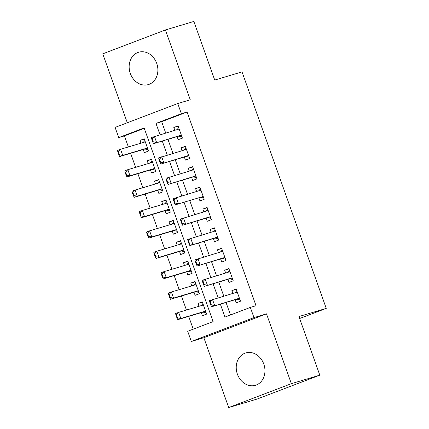 <?xml version="1.0" encoding="UTF-8"?>
<svg xmlns="http://www.w3.org/2000/svg" width="429" height="429" viewBox="0 0 429 429"><rect width="100%" height="100%" fill="white"/><g stroke="black" fill="none" stroke-linecap="round" stroke-linejoin="round"><path stroke-width="0.64" d="M130.309 73.439A16.892 14.119 -106.7 0 0 148.359 84.583A16.892 14.119 -106.7 0 0 156.724 63.374A16.892 14.119 -106.7 0 0 138.674 52.225A16.892 14.119 -106.7 0 0 130.309 73.439M237.387 374.142A16.892 14.119 -106.7 0 0 255.437 385.29A16.892 14.119 -106.7 0 0 263.797 364.082A16.892 14.119 -106.7 0 0 245.753 352.933A16.892 14.119 -106.7 0 0 237.387 374.142M144.273 128.335L124.421 135.902L118.731 137.602L115.101 127.408L177.745 103.539L181.376 113.733L155.979 123.407L160.006 134.717M299.63 318.516L326.244 308.376L242.031 71.884L214.72 80.062L193.849 21.45L165.401 29.966L102.756 53.84L127.3 122.764M326.244 308.376L298.933 316.548L319.803 375.161L257.159 399.034L228.711 407.55L291.355 383.676L266.489 313.851L253.973 317.599L191.329 341.473L187.698 331.279L213.095 321.6L144.128 127.928L118.731 137.602M266.489 313.851L203.845 337.725L228.711 407.55M203.845 337.725L191.329 341.473M124.421 135.902L128.362 146.959M130.62 153.298L135.618 167.342M137.875 173.686L142.878 187.73M145.136 194.074L150.139 208.119M152.397 214.457L157.4 228.507M159.658 234.845L164.656 248.89M166.913 255.234L171.916 269.278M174.174 275.622L179.177 289.666M181.435 296.005L186.438 310.054M188.696 316.393L193.243 329.166M319.803 375.161L291.355 383.676M177.075 136.626L178.18 139.725L182.416 138.111L178.056 125.879L173.825 127.493L174.817 130.282M184.336 157.009L185.441 160.114L189.672 158.499L185.317 146.268L181.086 147.882L182.078 150.67M191.597 177.397L192.701 180.496L196.932 178.888L192.578 166.656L188.347 168.265L189.339 171.058M198.858 197.785L199.962 200.885L204.193 199.271L199.839 187.039L195.603 188.653L196.6 191.441M206.113 218.173L207.218 221.273L211.454 219.659L207.094 207.427L202.863 209.041L203.855 211.829M213.374 238.556L214.479 241.661L218.71 240.047L214.355 227.815L210.124 229.429L211.116 232.218M220.635 258.944L221.739 262.044L225.97 260.435L221.616 248.203L217.385 249.812L218.377 252.606M227.896 279.333L229 282.432L233.231 280.818L228.877 268.586L224.64 270.2L225.638 272.989M202.386 302.193L198.042 303.491L199.035 306.279M201.292 312.623L202.397 315.723L206.628 314.108L202.273 301.877L198.042 303.491M195.125 281.805L190.782 283.102L191.774 285.896M194.031 292.235L195.136 295.334L199.367 293.726L195.013 281.494L190.782 283.102M187.864 261.417L183.521 262.72L184.513 265.508M186.771 271.847L187.875 274.951L192.112 273.337L187.752 261.105L183.521 262.72M180.604 241.028L176.26 242.331L177.252 245.12M179.515 251.464L180.62 254.563L184.851 252.949L180.496 240.717L176.26 242.331M173.348 220.645L169.005 221.943L169.997 224.732M172.254 231.075L173.359 234.175L177.59 232.561L173.236 220.329L169.005 221.943M166.087 200.257L161.744 201.555L162.736 204.349M164.993 210.687L166.098 213.787L170.329 212.178L165.975 199.946L161.744 201.555M158.827 179.869L154.483 181.172L155.475 183.961M157.733 190.299L158.837 193.404L163.074 191.79L158.714 179.558L154.483 181.172M151.566 159.481L147.222 160.784L148.219 163.572M150.477 169.916L151.582 173.016L155.813 171.402L151.458 159.17L147.222 160.784M143.216 149.528L144.321 152.627L148.552 151.013L144.198 138.781L139.967 140.396L140.959 143.184M220.34 304.15L224.946 317.085L250.343 307.405L256.033 305.705L187.065 112.028L161.669 121.707L165.696 133.011M167.953 139.355L172.957 153.4M175.214 159.744L180.218 173.788M182.475 180.126L187.473 194.176M189.731 200.515L194.734 214.559M196.991 220.903L201.995 234.947M204.252 241.291L209.255 255.335M211.513 261.674L216.511 275.724M218.769 282.062L223.772 296.107M226.029 302.45L230.491 314.972M235.151 299.721L236.256 302.82L240.492 301.206L236.132 288.974L231.901 290.589L232.893 293.377M177.745 103.539L190.267 99.791L165.401 29.966M187.065 112.028L181.376 113.733M250.343 307.405L253.973 317.599M162.264 141.055L167.267 155.105M169.525 161.443L174.528 175.488M176.786 181.832L181.783 195.876M184.041 202.22L189.044 216.264M191.302 222.603L196.305 236.652M198.563 242.991L203.566 257.035M205.823 263.379L210.821 277.424M213.079 283.767L218.082 297.812M161.669 121.707L155.979 123.407M236.245 289.285L231.901 290.589M144.31 139.098L139.967 140.396M228.984 268.903L224.64 270.2M221.729 248.514L217.385 249.812M214.468 228.126L210.124 229.429M207.207 207.738L202.863 209.041M199.946 187.355L195.603 188.653M192.691 166.967L188.347 168.265M185.43 146.579L181.086 147.882M178.169 126.19L173.825 127.493M234.985 292.75L236.781 290.792M209.792 302.129L210.88 305.191L211.39 304.992L210.301 301.936L209.792 302.129L209.459 300.643L237.237 292.079M239.414 298.193L211.636 306.756L210.88 305.191M240.036 299.925L237.049 299.254A2.166 1.185 69.1 0 0 236.674 299.265L211.636 306.756M210.301 301.936L212.505 299.48L214.682 305.598L211.39 304.992M175.933 315.036L177.021 318.093L177.526 317.9L176.437 314.838L175.933 315.036L175.595 313.545L178.646 312.382L180.823 318.5L177.772 319.664L202.81 312.167A2.166 1.185 -110.9 0 1 203.19 312.162L206.172 312.832M177.526 317.9L180.823 318.5L205.555 311.095M203.378 304.981L178.646 312.382L176.437 314.838M202.922 303.694L201.121 305.657M177.021 318.093L177.772 319.664M227.724 272.367L229.52 270.404M202.531 281.746L203.625 284.802L204.129 284.609L203.04 281.547L202.531 281.746L202.198 280.255L229.982 271.691M232.159 277.804L204.376 286.374L203.625 284.802M232.775 279.542L229.788 278.871A2.166 1.185 69.1 0 0 229.413 278.877L204.376 286.374M203.04 281.547L205.244 279.091L207.422 285.21L204.129 284.609M220.468 251.979L222.265 250.021M195.275 261.358L196.364 264.414L196.873 264.221L195.78 261.164L195.275 261.358L194.938 259.867L222.721 251.303M224.898 257.421L197.115 265.985L196.364 264.414M225.515 259.154L222.533 258.483A2.166 1.185 69.1 0 0 222.152 258.489L197.115 265.985M195.78 261.164L197.989 258.708L200.166 264.822L196.873 264.221M213.208 231.59L215.004 229.633M188.015 240.969L189.103 244.026L189.613 243.833L188.524 240.776L188.015 240.969L187.682 239.484L215.46 230.915M217.637 237.033L189.859 245.597L189.103 244.026M218.254 238.765L215.272 238.095A2.166 1.185 69.1 0 0 214.891 238.106L189.859 245.597M188.524 240.776L190.728 238.32L192.905 244.439L189.613 243.833M205.947 211.202L207.743 209.245M180.754 220.581L181.842 223.643L182.352 223.445L181.263 220.388L180.754 220.581L180.421 219.096L208.199 210.532M210.376 216.645L182.598 225.209L181.842 223.643M210.998 218.377L208.011 217.707A2.166 1.185 69.1 0 0 207.636 217.718L182.598 225.209M181.263 220.388L183.467 217.932L185.644 224.051L182.352 223.445M168.672 294.648L169.761 297.705L170.27 297.511L169.182 294.455L168.672 294.648L168.334 293.157L171.386 291.999L173.563 298.112L170.517 299.276L195.549 291.779A2.166 1.185 -110.9 0 1 195.93 291.774L198.911 292.444M170.27 297.511L173.563 298.112L198.295 290.712M196.117 284.593L171.386 291.999L169.182 294.455M195.662 283.312L193.865 285.269M169.761 297.705L170.517 299.276M161.411 274.26L162.5 277.316L163.009 277.123L161.921 274.067L161.411 274.26L161.079 272.774L164.125 271.611L166.302 277.724L163.256 278.888L188.288 271.396A2.166 1.185 -110.9 0 1 188.669 271.385L191.656 272.056M163.009 277.123L166.302 277.724L191.034 270.324M188.857 264.205L164.125 271.611L161.921 274.067M188.401 262.923L186.604 264.881M162.5 277.316L163.256 278.888M154.15 253.871L155.244 256.933L155.748 256.735L154.66 253.678L154.15 253.871L153.818 252.386L156.864 251.222L159.041 257.341L155.995 258.499L181.033 251.008A2.166 1.185 -110.9 0 1 181.408 250.997L184.395 251.667M155.748 256.735L159.041 257.341L183.778 249.935L181.033 251.008M181.601 243.822L156.864 251.222L154.66 253.678M181.14 242.535L179.343 244.492M155.244 256.933L155.995 258.499M146.895 233.483L147.984 236.545L148.488 236.352L147.399 233.29L146.895 233.483L146.557 231.998L149.608 230.834L151.786 236.953L148.734 238.116L173.772 230.62A2.166 1.185 -110.9 0 1 174.153 230.614L177.134 231.285M148.488 236.352L151.786 236.953L176.517 229.547M174.34 223.434L149.608 230.834L147.399 233.29M173.884 222.147L172.088 224.11M147.984 236.545L148.734 238.116M198.686 190.819L200.482 188.857M173.498 200.198L174.587 203.255L175.091 203.062L174.002 200L173.498 200.198L173.16 198.707L200.944 190.144M203.737 197.994L200.751 197.324A2.166 1.185 69.1 0 0 200.375 197.329L175.338 204.826L174.587 203.255M200.375 197.329L175.338 204.826M174.002 200L176.206 197.544L178.384 203.662L175.091 203.062M139.634 213.1L140.723 216.157L141.232 215.964L140.144 212.907L139.634 213.1L139.302 211.61L142.348 210.451L144.525 216.565L141.479 217.728L166.511 210.231A2.166 1.185 -110.9 0 1 166.892 210.226L169.873 210.896M141.232 215.964L144.525 216.565L169.257 209.164M167.079 203.046L142.348 210.451L140.144 212.907M166.624 201.764L164.827 203.721M140.723 216.157L141.479 217.728M191.431 170.431L193.227 168.474M166.238 179.81L167.326 182.867L167.836 182.674L166.742 179.617L166.238 179.81L165.9 178.319L193.683 169.755M195.86 175.874L168.077 184.438L167.326 182.867M196.477 177.606L193.495 176.936A2.166 1.185 69.1 0 0 193.114 176.941L168.077 184.438M166.742 179.617L168.951 177.161L171.128 183.274L167.836 182.674M132.373 192.712L133.462 195.769L133.971 195.576L132.883 192.519L132.373 192.712L132.041 191.227L135.087 190.063L137.264 196.176L134.218 197.34L159.256 189.849A2.166 1.185 -110.9 0 1 159.631 189.838L162.618 190.508M133.971 195.576L137.264 196.176L161.996 188.776L159.256 189.849M159.819 182.657L135.087 190.063L132.883 192.519M159.363 181.376L157.566 183.333M133.462 195.769L134.218 197.34M184.17 150.043L185.966 148.085M158.977 159.422L160.065 162.478L160.575 162.285L159.486 159.229L158.977 159.422L158.644 157.936L186.422 149.367M188.599 155.486L160.821 164.05L160.065 162.478M189.216 157.218L186.234 156.547A2.166 1.185 69.1 0 0 185.854 156.558L160.821 164.05M159.486 159.229L161.69 156.773L163.867 162.891L160.575 162.285M125.112 172.324L126.206 175.386L126.711 175.188L125.622 172.131L125.112 172.324L124.78 170.839L127.826 169.675L130.003 175.793L126.957 176.952L151.995 169.46A2.166 1.185 -110.9 0 1 152.37 169.45L155.357 170.12M126.711 175.188L130.003 175.793L154.74 168.388M152.563 162.275L127.826 169.675L125.622 172.131M152.102 160.988L150.306 162.945M126.206 175.386L126.957 176.952M176.909 129.655L178.705 127.697M151.716 139.034L152.804 142.096L153.314 141.897L152.225 138.84L151.716 139.034L151.383 137.548L179.161 128.984M181.344 135.097L153.561 143.661L152.804 142.096M181.96 136.83L178.973 136.159A2.166 1.185 69.1 0 0 178.598 136.17L153.561 143.661M152.225 138.84L154.429 136.384L156.606 142.503L153.314 141.897M117.857 151.936L118.946 154.998L119.455 154.805L118.361 151.743L117.857 151.936L117.519 150.45L120.57 149.287L122.748 155.405L119.696 156.569L144.734 149.072A2.166 1.185 -110.9 0 1 145.115 149.067L148.096 149.737M119.455 154.805L122.748 155.405L147.479 148M145.302 141.886L120.57 149.287L118.361 151.743M144.846 140.599L143.05 142.562M118.946 154.998L119.696 156.569M237.221 292.026L236.556 292.283M239.425 298.214L236.674 299.265M239.468 298.337L237.049 299.254M203.19 312.162L205.604 311.239M202.81 312.167L205.561 311.116M202.692 305.185L203.362 304.933M229.96 271.643L229.295 271.895M232.164 277.826L229.413 278.877M232.207 277.949L229.788 278.871M222.705 251.255L222.034 251.507M224.903 257.443L222.152 258.489M224.946 257.561L222.533 258.483M215.444 230.866L214.773 231.124M217.648 237.055L214.891 238.106M217.691 237.173L215.272 238.095M208.183 210.478L207.518 210.736M210.387 216.666L207.636 217.718M210.43 216.79L208.011 217.707M195.93 291.774L198.348 290.851M195.549 291.779L198.305 290.733M195.431 284.797L196.101 284.545M188.669 271.385L191.087 270.463M188.288 271.396L191.044 270.345M188.175 264.414L188.84 264.157M181.408 250.997L183.827 250.08M180.915 244.026L181.58 243.769M174.153 230.614L176.566 229.692M173.772 230.62L176.523 229.569M173.654 223.638L174.324 223.386M200.922 190.095L200.257 190.347M203.169 196.402L200.751 197.324M166.892 210.226L169.31 209.304M166.511 210.231L169.267 209.186M166.393 203.249L167.063 202.997M193.667 169.707L192.996 169.959M195.865 175.895L193.114 176.941M195.908 176.013L193.495 176.936M159.631 189.838L162.049 188.916M159.138 182.867L159.803 182.609M186.406 149.319L185.736 149.576M188.61 155.507L185.854 156.558M188.653 155.625L186.234 156.547M152.37 169.45L154.789 168.533M151.995 169.46L154.746 168.409M151.877 162.478L152.542 162.221M179.145 128.931L178.48 129.188M181.349 135.119L178.598 136.17M181.392 135.242L178.973 136.159M145.115 149.067L147.528 148.144M144.734 149.072L147.485 148.021M144.616 142.09L145.286 141.838"/></g></svg>
